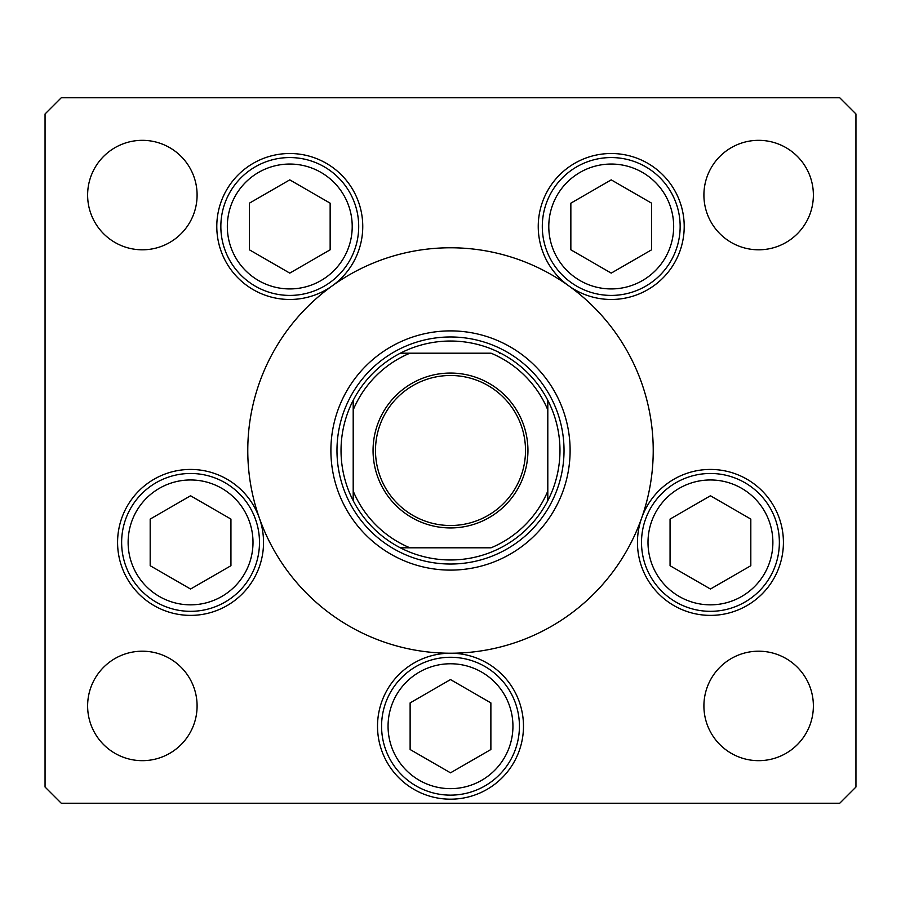 <?xml version="1.0" encoding="UTF-8"?>
<svg xmlns="http://www.w3.org/2000/svg" width="901" height="901" viewBox="0 0 901 901"><rect width="100%" height="100%" fill="white"/><g stroke="black" fill="none" stroke-linecap="round" stroke-linejoin="round"><path stroke-width="1.35" d="M325.103 291.214L328.865 288.32M330.892 450.5A119.608 119.608 0 0 0 450.5 570.108A119.608 119.608 0 0 0 570.108 450.5A119.608 119.608 0 0 0 450.5 330.892A119.608 119.608 0 0 0 330.892 450.5M653.225 450.5A202.725 202.725 0 0 0 450.5 247.775A202.725 202.725 0 0 0 247.775 450.5A202.725 202.725 0 0 0 450.5 653.225A202.725 202.725 0 0 0 653.225 450.5M332.323 285.786A72.981 72.981 0 0 0 289.773 153.508A72.981 72.981 0 0 0 256.447 291.417A72.981 72.981 0 0 0 332.323 285.786M568.677 285.786A72.981 72.981 0 0 0 684.208 226.489A72.981 72.981 0 0 0 611.227 153.508A72.981 72.981 0 0 0 568.677 285.786M637.457 542.402A72.981 72.981 0 0 0 710.438 615.383A72.981 72.981 0 0 0 783.419 542.402A72.981 72.981 0 0 0 641.636 518.075A72.981 72.981 0 0 0 637.457 542.402M377.519 726.206A72.981 72.981 0 0 0 450.5 799.187A72.981 72.981 0 0 0 523.481 726.206A72.981 72.981 0 0 0 450.5 653.225A72.981 72.981 0 0 0 377.519 726.206M117.581 542.402A72.981 72.981 0 0 0 190.561 615.383A72.981 72.981 0 0 0 259.364 518.075A72.981 72.981 0 0 0 117.581 542.402M813.378 705.933A54.736 54.736 0 0 1 758.642 760.669A54.736 54.736 0 0 1 703.906 705.933A54.736 54.736 0 0 1 758.642 651.198A54.736 54.736 0 0 1 813.378 705.933M197.094 195.066A54.736 54.736 0 0 1 142.358 249.802A54.736 54.736 0 0 1 87.622 195.066A54.736 54.736 0 0 1 142.358 140.331A54.736 54.736 0 0 1 197.094 195.066M703.906 195.066A54.736 54.736 0 0 0 758.642 249.802A54.736 54.736 0 0 0 813.378 195.066A54.736 54.736 0 0 0 758.642 140.331A54.736 54.736 0 0 0 703.906 195.066M87.622 705.933A54.736 54.736 0 0 0 142.358 760.669A54.736 54.736 0 0 0 197.094 705.933A54.736 54.736 0 0 0 142.358 651.198A54.736 54.736 0 0 0 87.622 705.933M45.05 113.977L45.05 787.023L61.268 803.242L839.732 803.242L855.95 787.023L855.95 113.977L839.732 97.758L61.268 97.758L45.05 113.977M121.635 542.402A68.927 68.927 0 0 1 190.561 473.475A68.927 68.927 0 0 1 259.488 542.402A68.927 68.927 0 0 1 190.561 611.328A68.927 68.927 0 0 1 121.635 542.402A68.927 68.927 0 0 0 190.561 611.328A68.927 68.927 0 0 0 259.488 542.402M190.561 495.775L150.185 519.089L150.185 565.715L190.561 589.029L230.938 565.715L230.938 519.089L190.561 495.775M641.512 542.402A68.927 68.927 0 0 1 710.438 473.475A68.927 68.927 0 0 1 779.365 542.402A68.927 68.927 0 0 1 710.438 611.328A68.927 68.927 0 0 1 641.512 542.402A68.927 68.927 0 0 0 710.438 611.328A68.927 68.927 0 0 0 779.365 542.402M710.438 495.775L670.062 519.089L670.062 565.715L710.438 589.029L750.815 565.715L750.815 519.089L710.438 495.775M381.574 726.206A68.927 68.927 0 0 1 450.5 657.279A68.927 68.927 0 0 1 519.426 726.206A68.927 68.927 0 0 1 450.5 795.132A68.927 68.927 0 0 1 381.574 726.206A68.927 68.927 0 0 0 450.5 795.132A68.927 68.927 0 0 0 519.426 726.206M450.5 679.579L410.124 702.893L410.124 749.519L450.5 772.833L490.876 749.519L490.876 702.893L450.5 679.579M542.301 226.489A68.927 68.927 0 0 1 611.227 157.562A68.927 68.927 0 0 1 680.154 226.489A68.927 68.927 0 0 1 611.227 295.415A68.927 68.927 0 0 1 542.301 226.489A68.927 68.927 0 0 0 611.227 295.415A68.927 68.927 0 0 0 680.154 226.489M611.227 179.862L570.851 203.175L570.851 249.802L611.227 273.116L651.603 249.802L651.603 203.175L611.227 179.862M220.846 226.489A68.927 68.927 0 0 1 289.773 157.562A68.927 68.927 0 0 1 358.699 226.489A68.927 68.927 0 0 1 289.773 295.415A68.927 68.927 0 0 1 220.846 226.489A68.927 68.927 0 0 0 289.773 295.415A68.927 68.927 0 0 0 358.699 226.489M289.773 179.862L249.397 203.175L249.397 249.802L289.773 273.116L330.149 249.802L330.149 203.175L289.773 179.862M527.941 450.5A77.441 77.441 0 0 1 450.5 527.941A77.441 77.441 0 0 1 373.059 450.5A77.441 77.441 0 0 1 450.5 373.059A77.441 77.441 0 0 1 527.941 450.5M375.492 450.5A75.008 75.008 0 0 0 450.5 525.508A75.008 75.008 0 0 0 525.508 450.5A75.008 75.008 0 0 0 450.5 375.492A75.008 75.008 0 0 0 375.492 450.5M559.971 450.5A109.472 109.472 0 0 0 547.808 400.348L547.808 409.955L547.808 400.348A109.472 109.472 0 0 0 400.348 353.192L409.955 353.192L400.348 353.192A109.472 109.472 0 0 0 353.192 500.652L353.192 491.045L353.192 500.652A109.472 109.472 0 0 0 400.348 547.808L491.045 547.808A105.417 105.417 0 0 0 547.808 491.045L547.808 409.955A105.417 105.417 0 0 0 491.045 353.192L409.955 353.192A105.417 105.417 0 0 0 353.192 409.955L353.192 491.045A105.417 105.417 0 0 0 409.955 547.808L400.348 547.808A109.472 109.472 0 0 0 547.808 500.652L547.808 491.045L547.808 500.652A109.472 109.472 0 0 0 559.971 450.5M336.974 450.5A113.526 113.526 0 0 1 450.5 336.974A113.526 113.526 0 0 1 564.026 450.5A113.526 113.526 0 0 1 450.5 564.026A113.526 113.526 0 0 1 336.974 450.5M353.192 400.348L353.192 409.955L353.192 400.348A109.472 109.472 0 0 1 400.348 353.192M499.593 353.192L500.652 353.192A109.472 109.472 0 0 1 547.808 400.348M253.001 542.402A62.439 62.439 0 0 0 190.561 479.963A62.439 62.439 0 0 0 128.122 542.402A62.439 62.439 0 0 0 190.561 604.841A62.439 62.439 0 0 0 253.001 542.402M772.878 542.402A62.439 62.439 0 0 0 710.438 479.963A62.439 62.439 0 0 0 647.999 542.402A62.439 62.439 0 0 0 710.438 604.841A62.439 62.439 0 0 0 772.878 542.402M512.939 726.206A62.439 62.439 0 0 0 450.5 663.767A62.439 62.439 0 0 0 388.061 726.206A62.439 62.439 0 0 0 450.5 788.645A62.439 62.439 0 0 0 512.939 726.206M673.666 226.489A62.439 62.439 0 0 0 611.227 164.05A62.439 62.439 0 0 0 548.788 226.489A62.439 62.439 0 0 0 611.227 288.928A62.439 62.439 0 0 0 673.666 226.489M352.212 226.489A62.439 62.439 0 0 0 289.773 164.05A62.439 62.439 0 0 0 227.334 226.489A62.439 62.439 0 0 0 289.773 288.928A62.439 62.439 0 0 0 352.212 226.489M547.808 500.652A109.472 109.472 0 0 1 500.652 547.808M400.348 547.808A109.472 109.472 0 0 1 353.192 500.652"/></g></svg>
